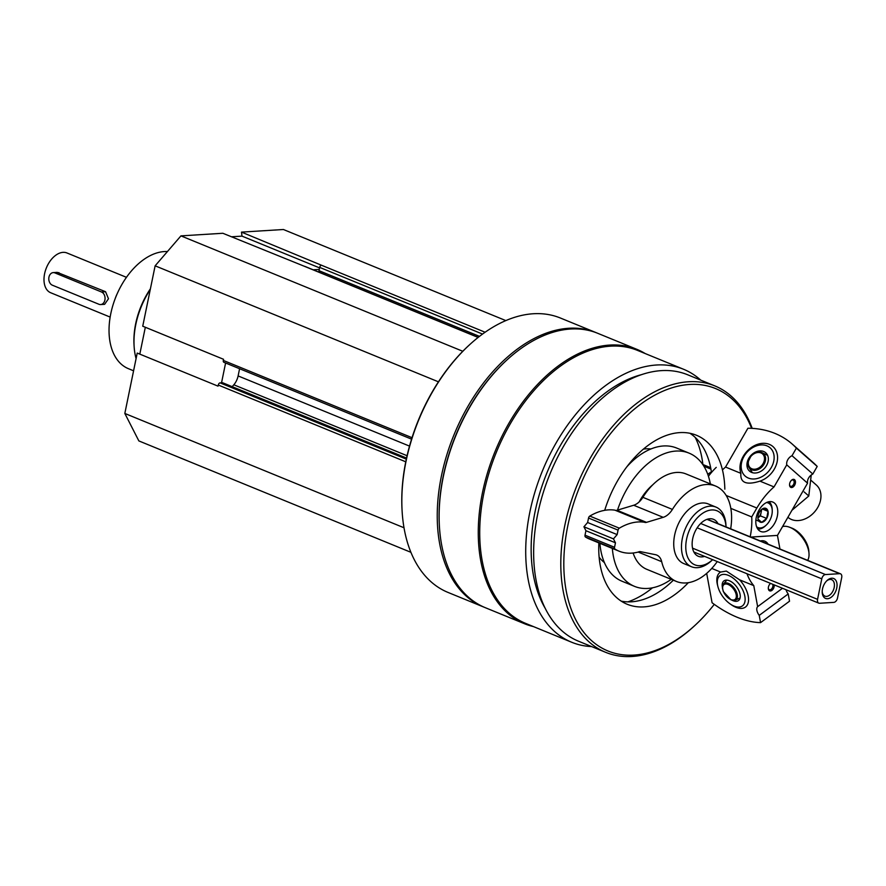 <?xml version="1.0" encoding="UTF-8"?>
<svg xmlns="http://www.w3.org/2000/svg" width="886" height="886" viewBox="0 0 886 886"><rect width="100%" height="100%" fill="white"/><g stroke="black" fill="none" stroke-linecap="round" stroke-linejoin="round"><path stroke-width="1.33" d="M305.161 266.608A2.149 1.34 112.3 0 0 304.839 266.376A2.149 1.34 112.3 0 0 304.441 266.309L222.851 233.273L180.943 235.875L155.128 265.822L142.735 326.203L223.549 359.295L223.316 360.425A2.149 1.34 112.3 0 0 223.925 362.319L411.569 439.157M505.817 320.588L283.398 229.507L241.49 232.11L242 236.13L231.434 236.784M223.095 383.04A2.149 1.34 112.3 0 0 222.774 382.807A2.149 1.34 112.3 0 0 222.386 382.752L220.105 382.885A2.149 1.34 112.3 0 0 218.266 385.033L218.034 386.152L137.219 353.071L124.826 413.452L138.858 440.918L410.927 552.321M145.326 327.266L139.811 354.123M241.49 232.11L321.518 265.246A2.149 1.34 112.3 0 0 319.68 267.395L319.004 270.673A2.149 1.34 112.3 0 0 319.226 272.268M700.726 380.116A147.508 92.033 112.3 0 0 683.505 369.24A147.508 92.033 112.3 0 0 542.442 470.876A147.508 92.033 112.3 0 0 571.714 642.261A147.508 92.033 112.3 0 0 591.615 646.581M683.505 369.24L637.51 350.402A147.508 92.033 112.3 0 0 496.448 452.037A147.508 92.033 112.3 0 0 525.719 623.423L571.714 642.261M596.765 332.914A148.261 92.498 112.3 0 0 595.835 332.527A148.261 92.498 112.3 0 0 454.053 434.683A148.261 92.498 112.3 0 0 483.468 606.943A148.261 92.498 112.3 0 0 484.409 607.309M595.835 332.527L560.395 318.019A148.261 92.498 112.3 0 0 469.724 344.61A148.261 92.498 112.3 0 0 402.045 509.882A148.261 92.498 112.3 0 0 448.039 592.435L483.468 606.943M469.724 344.61L469.093 345.186A146.976 91.69 112.3 0 0 402 509.018L402.045 509.882M645.185 353.547A148.261 92.498 112.3 0 0 636.857 349.328L597.696 333.291A148.261 92.498 112.3 0 0 507.013 359.882L506.382 360.458A146.976 91.69 112.3 0 0 439.301 524.29L439.345 525.154A148.261 92.498 112.3 0 0 485.34 607.707L524.501 623.733A148.261 92.498 112.3 0 0 533.394 626.568M507.013 359.882A148.261 92.498 112.3 0 0 439.345 525.154M636.857 349.328A148.261 92.498 112.3 0 0 495.075 451.483A148.261 92.498 112.3 0 0 524.501 623.733M641.187 374.734A139.667 87.138 112.3 0 0 546.972 472.736A139.667 87.138 112.3 0 0 545.399 608.671M752.203 428.381A143.964 89.818 112.3 0 0 714.792 385.886L687.647 374.767A143.964 89.818 112.3 0 0 549.973 473.955A143.964 89.818 112.3 0 0 578.536 641.22L605.692 652.34A143.964 89.818 112.3 0 0 632.039 656.493A143.964 89.818 112.3 0 0 693.738 626.524L694.79 625.549A141.815 88.478 112.3 0 0 714.271 604.363M714.792 385.886A143.964 89.818 112.3 0 0 577.129 485.074A143.964 89.818 112.3 0 0 605.692 652.34M751.616 428.348A141.815 88.478 112.3 0 0 588.437 467.808A141.815 88.478 112.3 0 0 634.022 655.075A141.815 88.478 112.3 0 0 694.79 625.549M598.858 542.896A91.324 56.97 112.3 0 0 627.199 604.263A91.324 56.97 112.3 0 0 643.912 606.888A91.324 56.97 112.3 0 0 688.322 582.689M724.837 489.15A91.324 56.97 112.3 0 0 696.407 435.236A91.324 56.97 112.3 0 0 604.706 510.325M650.933 448.958A62.308 38.873 112.3 0 0 643.38 449.113M599.135 557.183A62.308 38.873 112.3 0 0 604.407 562.588M627.875 601.871A100.993 63.006 112.3 0 0 652.506 587.806M702.897 464.607A100.993 63.006 112.3 0 0 695.211 437.418M710.339 483.9A71.987 44.909 112.3 0 0 689.075 453.134L676.638 448.039A71.987 44.909 112.3 0 0 626.734 466.922M599.9 543.328A71.987 44.909 112.3 0 0 622.094 581.271L634.52 586.366A71.987 44.909 112.3 0 0 647.699 588.437A71.987 44.909 112.3 0 0 671.256 579.344M689.075 453.134A71.987 44.909 112.3 0 0 617.509 510.114M612.337 548.412A71.987 44.909 112.3 0 0 634.52 586.366M621.219 601.129A91.324 56.97 112.3 0 0 631.474 601.804A91.324 56.97 112.3 0 0 673.338 580.197M711.48 472.471A91.324 56.97 112.3 0 0 689.939 433.287M704.603 556.386A19.979 12.47 -67.7 0 1 702.022 556.884A19.979 12.47 -67.7 0 1 698.356 556.308A19.979 12.47 -67.7 0 1 693.417 535.853A19.979 12.47 -67.7 0 1 709.852 518.753A19.979 12.47 -67.7 0 1 713.507 519.329A19.979 12.47 -67.7 0 1 718.003 523.648M700.217 565.678A29.194 18.207 112.3 0 0 712.643 559.675L711.236 560.971A32.228 20.112 112.3 0 1 697.426 567.671A32.228 20.112 112.3 0 1 691.523 566.752A32.228 20.112 112.3 0 1 685.122 529.296A32.228 20.112 112.3 0 1 715.943 507.091A32.228 20.112 112.3 0 1 725.944 525.044L726.044 526.937A29.194 18.207 112.3 0 0 706.928 511.034A29.194 18.207 112.3 0 0 686.063 542.332A29.194 18.207 112.3 0 0 700.217 565.678M462.791 351.277L180.943 235.875M438.437 381.822L155.128 265.822M239.585 368.742L238.112 375.93A12.891 8.04 112.3 0 1 233.826 384.79L232.198 386.673M404.016 527.768L124.826 413.452M225.598 363.005L221.533 382.796M319.259 269.444L313.234 269.809M319.569 267.893L242 236.13M167.432 251.546A62.308 38.873 112.3 0 0 113.762 302.602A62.308 38.873 112.3 0 0 128.459 368.698L133.587 370.802M150.41 288.792A62.308 38.873 112.3 0 0 133.996 344.189L134.074 345.618A64.457 40.213 112.3 0 0 136.079 358.608M150.277 289.478A64.457 40.213 112.3 0 0 134.074 345.618M774.032 486.912L786.746 464.851A7.73 5.914 -48.6 0 1 792.018 455.703L796.392 448.106A103.141 78.788 -48.6 0 0 792.305 444.141A103.141 78.788 -48.6 0 0 747.906 428.248L725.545 467.055L740.895 473.345C740.032 482.792 746.377 485.395 759.933 481.142L774.032 486.912A64.457 40.213 112.3 0 0 756.854 508.021L751.727 516.926A60.159 37.533 112.3 0 1 750.187 536.827M725.545 467.055A64.457 40.213 112.3 0 0 722.455 469.912M716.242 467.365A64.457 40.213 112.3 0 0 708.423 476.258M726.166 495.462L756.854 508.021M789.548 484.675A3.367 2.104 112.3 0 0 790.567 486.27A3.367 2.104 112.3 0 0 793.635 484.277A3.367 2.104 112.3 0 0 793.502 480.278A3.367 2.104 112.3 0 0 793.114 480.035A3.367 2.104 112.3 0 0 791.276 480.456M759.933 481.142A21.485 16.413 -48.6 0 0 777.376 454.983A21.485 16.413 -48.6 0 0 754.495 445.614A21.485 16.413 -48.6 0 0 740.895 473.345M792.305 444.141L813.115 462.481A103.141 78.788 131.4 0 1 817.202 466.435L812.827 474.043A7.73 5.914 131.4 0 0 807.556 483.18L777.465 535.41L750.841 537.093M794.631 479.758A4.297 2.68 112.3 0 0 791.508 480.223A4.297 2.68 112.3 0 0 789.548 485.007A4.297 2.68 112.3 0 0 793.723 486.425A4.297 2.68 112.3 0 0 794.631 479.758M758.959 530.371A15.904 9.923 -67.7 0 1 758.294 511.477A15.904 9.923 -67.7 0 1 772.813 502.063A15.904 9.923 -67.7 0 1 775.97 520.536A15.904 9.923 -67.7 0 1 760.764 531.489A15.904 9.923 -67.7 0 1 758.959 530.371M786.746 464.851L807.556 483.18M750.774 537.071L777.387 535.41M796.392 448.106L817.202 466.435M792.018 455.703L812.827 474.043M730.817 508.365L751.727 516.926M763.677 451.483A12.249 9.358 131.4 0 1 765.748 452.768A12.249 9.358 131.4 0 1 764.673 468.14A12.249 9.358 131.4 0 1 749.556 471.142A12.249 9.358 131.4 0 1 749.645 457.01A12.249 9.358 131.4 0 1 763.677 451.483M766.933 445.846A18.85 14.397 131.4 0 1 764.817 474.841A18.85 14.397 131.4 0 1 741.205 465.172A18.85 14.397 131.4 0 1 766.933 445.846M811.166 480.467L816.36 485.041A21.485 16.413 131.4 0 1 814.467 512.019A21.485 16.413 131.4 0 1 787.953 517.291L787.92 517.258M710.661 467.697L703.384 464.718A4.297 2.68 112.3 0 0 702.819 464.596M711.38 471.784L707.748 474.298M764.43 508.154A7.442 4.64 -67.7 0 1 768.029 511.333L766.667 518.432L761.683 522.352L758.084 519.174A7.442 4.64 -67.7 0 1 757.929 518A7.442 4.64 -67.7 0 1 759.457 512.075A7.442 4.64 -67.7 0 1 761.329 509.694A7.442 4.64 -67.7 0 1 764.43 508.154L768.029 511.333A7.442 4.64 -67.7 0 1 766.667 518.432A7.442 4.64 -67.7 0 1 761.683 522.352A7.442 4.64 -67.7 0 1 758.084 519.174M766.501 502.539A13.323 8.306 -67.7 0 1 769.613 503.868A13.323 8.306 -67.7 0 1 772.238 510.336A13.323 8.306 -67.7 0 1 766.157 525.188A13.323 8.306 -67.7 0 1 756.6 526.727M769.015 501.709A15.04 9.381 -67.7 0 1 769.225 501.886A15.04 9.381 -67.7 0 1 772.182 509.195L772.238 510.336M766.157 525.188L765.316 525.963A15.04 9.381 -67.7 0 1 757.807 529.075M761.24 509.804A6.446 4.02 -67.7 0 1 761.129 512.329A6.446 4.02 -67.7 0 1 757.962 517.845A6.446 4.02 -67.7 0 1 757.929 517.867L760.443 515.885L761.683 509.483M755.88 519.971L761.683 522.352M760.443 515.885L766.667 518.432M762.436 509.04L768.029 511.333M811.233 475.018L808.785 496.005L791.94 510.281M808.785 496.005L804.156 491.929M711.768 568.424L720.628 572.057L726.321 571.071L739.666 579.854L753.776 585.624L757.641 606.655A7.73 4.22 -126.5 0 0 759.236 615.371L760.565 622.625A103.141 56.195 -126.5 0 1 712.078 602.768L706.685 573.386M747.009 573.751A64.457 40.213 112.3 0 0 753.776 585.624M768.306 588.127A3.367 2.104 112.3 0 0 769.325 589.711A3.367 2.104 112.3 0 0 771.108 589.345A3.367 2.104 112.3 0 0 772.658 584.262M770.776 583.486A3.367 2.104 112.3 0 0 770.045 583.896M720.628 572.057A21.485 11.706 -126.5 0 0 717.151 583.431A21.485 11.706 -126.5 0 0 717.738 585.867M730.795 604.363A21.485 11.706 -126.5 0 0 748.526 598.404A21.485 11.706 -126.5 0 0 739.666 579.854M779.957 549.01L777.454 535.443M760.565 622.625L789.537 601.195L788.208 593.952A7.73 4.22 53.5 0 1 786.037 589.733M770.587 583.409A4.297 2.68 112.3 0 0 770.277 583.664A4.297 2.68 112.3 0 0 768.317 588.459A4.297 2.68 112.3 0 0 771.927 590.375A4.297 2.68 112.3 0 0 774.198 584.882M760.321 540.981A15.904 9.923 -67.7 0 1 764.784 541.191A15.904 9.923 -67.7 0 1 768.107 544.159M782.482 588.282L757.641 606.655M788.208 593.952L759.236 615.371M722.356 587.097A12.249 6.678 53.5 0 1 723.94 580.873A12.249 6.678 53.5 0 1 736.587 586.753A12.249 6.678 53.5 0 1 738.503 600.575A12.249 6.678 53.5 0 1 733.054 600.697A12.249 6.678 53.5 0 1 732.091 600.254M734.04 606.079A18.85 10.267 53.5 0 1 717.328 583.176A18.85 10.267 53.5 0 1 729.488 575.856A18.85 10.267 53.5 0 1 744.927 596.732A18.85 10.267 53.5 0 1 734.372 606.212A18.85 10.267 53.5 0 1 734.04 606.079M782.559 526.572A21.485 11.706 53.5 0 1 789.581 527.236A21.485 11.706 53.5 0 1 809.007 553.506A21.485 11.706 53.5 0 1 807.633 560.351M789.581 527.236L791.807 528.089A18.85 10.267 53.5 0 1 808.84 551.136L809.007 553.506M760.985 540.837A15.04 9.381 -67.7 0 1 761.738 541.556M126.443 277.318L66.971 252.975A21.485 13.401 112.3 0 0 46.426 267.771A21.485 13.401 112.3 0 0 50.69 292.745L110.163 317.088M100.639 304.562A6.446 4.818 86.4 0 1 98.977 304.286L52.352 285.192A6.446 4.818 86.4 0 1 48.808 278.226A6.446 4.818 86.4 0 1 53.215 272.611A6.446 4.818 86.4 0 1 54.877 272.888L101.502 291.981A6.446 4.818 86.4 0 1 105.046 298.947A6.446 4.818 86.4 0 1 100.639 304.562L104.626 304.319L108.48 298.748L105.567 291.727L57.202 272.367M841.7 577.594A4.297 2.68 112.3 0 0 840.482 573.796A4.297 2.68 112.3 0 0 839.695 573.674L825.464 574.56A4.297 2.68 112.3 0 0 821.776 578.835L817.568 599.346A4.297 2.68 112.3 0 0 818.786 603.144A4.297 2.68 112.3 0 0 819.572 603.266L833.804 602.38A4.297 2.68 112.3 0 0 837.491 598.105L841.7 577.594M827.535 598.726A10.743 6.7 112.3 0 0 837.048 584.871A10.743 6.7 112.3 0 0 827.136 580.452A10.743 6.7 112.3 0 0 822.23 592.435A10.743 6.7 112.3 0 0 827.535 598.726M117.096 293.942A24.708 15.416 112.3 0 0 115.158 298.693M822.219 591.77A8.882 5.537 112.3 0 0 824.921 596.145A8.882 5.537 112.3 0 0 826.549 596.4A8.882 5.537 112.3 0 0 833.859 588.791A8.882 5.537 112.3 0 0 831.655 579.699A8.882 5.537 112.3 0 0 826.66 580.917M717.25 561.569A51.565 32.173 112.3 0 1 676.45 581.471A51.565 32.173 112.3 0 1 661.687 561.68A17.188 10.721 112.3 0 0 656.759 555.079A17.188 10.721 112.3 0 0 655.54 554.702L640.5 551.657A6.446 4.02 112.3 0 0 638.319 552.033A68.765 42.893 112.3 0 1 619.015 551.147L589.489 539.065A68.765 42.893 112.3 0 1 585.502 537.027A2.149 1.34 112.3 0 1 585.015 535.188L585.934 530.714L615.46 542.797L614.541 547.282A2.149 1.34 112.3 0 0 615.028 549.11A68.765 42.893 112.3 0 0 619.015 551.147M619.325 528.178L589.799 516.084A68.765 42.893 112.3 0 1 614.906 510.159L644.432 522.242A68.765 42.893 112.3 0 0 619.325 528.178A2.149 1.34 112.3 0 0 618.063 530.127L617.143 534.601L613.455 538.876L583.929 526.782L585.934 530.714M613.455 538.876L615.46 542.797M617.143 534.601L587.617 522.507L583.929 526.782M589.799 516.084A2.149 1.34 112.3 0 0 588.537 518.033L587.617 522.507M644.432 522.242A6.446 4.02 112.3 0 0 644.576 522.308A6.446 4.02 112.3 0 0 646.514 522.352L616.988 510.27A6.446 4.02 112.3 0 1 615.205 510.281M646.514 522.352L663.215 517.335L633.689 505.253L616.988 510.27M663.215 517.335A17.188 10.721 112.3 0 0 672.408 509.417L642.882 497.323A17.188 10.721 112.3 0 1 633.689 505.253M633.113 553.008A51.565 32.173 112.3 0 0 646.924 569.377L676.45 581.471M730.662 528.831A51.565 32.173 112.3 0 0 715.534 486.026L685.997 473.932A51.565 32.173 112.3 0 0 642.882 497.323M715.534 486.026A51.565 32.173 112.3 0 0 672.408 509.417M715.943 507.091L708.202 503.924A32.228 20.112 112.3 0 0 702.299 502.993A32.228 20.112 112.3 0 0 675.797 530.57A32.228 20.112 112.3 0 0 683.77 563.574L691.523 566.752M639.138 501.93A45.12 28.153 -67.7 0 1 652.838 484.731M478.119 337.433L304.441 266.309M412.034 437.695L223.316 360.425M409.52 446.112L238.112 375.93M407.084 455.725L233.826 384.79M406.541 458.151L222.386 382.752M406.32 459.136L220.105 382.885M405.766 461.805L218.266 385.033M485.096 332.228L321.518 265.246M482.527 334.066L319.68 267.395M479.47 336.37L319.004 270.673M748.825 459.369A10.111 7.719 -48.6 0 0 749.002 467.509A10.111 7.719 -48.6 0 0 762.547 466.269A10.111 7.719 -48.6 0 0 762.071 452.668A10.111 7.719 -48.6 0 0 761.727 452.513A10.111 7.719 -48.6 0 0 748.825 459.369M760.963 452.934A9.27 7.077 -48.6 0 0 748.316 462.437A9.27 7.077 -48.6 0 0 759.922 467.188A9.27 7.077 -48.6 0 0 760.963 452.934M710.926 469.104L703.872 466.213M731.471 599.888A10.111 5.515 -126.5 0 0 735.424 600.11A10.111 5.515 -126.5 0 0 736.997 593.498A10.111 5.515 -126.5 0 0 730.629 584.638A10.111 5.515 -126.5 0 0 723.474 583.952L726.874 580.12M730.872 599.556A9.27 5.05 -126.5 0 0 734.594 590.608A9.27 5.05 -126.5 0 0 722.987 585.856A9.27 5.05 -126.5 0 0 730.872 599.556M839.695 573.674L707.006 519.34M825.464 574.56L700.693 523.471M821.776 578.835L697.171 527.812M817.568 599.346L692.531 548.146M58.952 272.633L54.877 272.888M105.567 291.727L101.502 291.981M661.687 561.68L638.219 552.067M615.028 549.11L585.502 537.027M614.541 547.282L585.015 535.188M618.063 530.127L588.537 518.033M406.552 458.062L222.774 382.807M478.207 337.367L304.839 266.376M767.619 455.349L761.705 452.502C758.283 451.251 754.783 452.27 751.228 455.581L747.928 462.226L749.002 467.509L752.358 472.681M734.372 606.212L736.598 607.065M717.328 583.176L717.173 580.795M723.474 583.952L722.378 587.95L723.308 591.593L731.127 599.922L735.424 600.11L740.087 597.984M840.482 573.796L707.272 519.251M818.786 603.144L693.86 551.989M57.202 272.356L53.215 272.611"/></g></svg>
